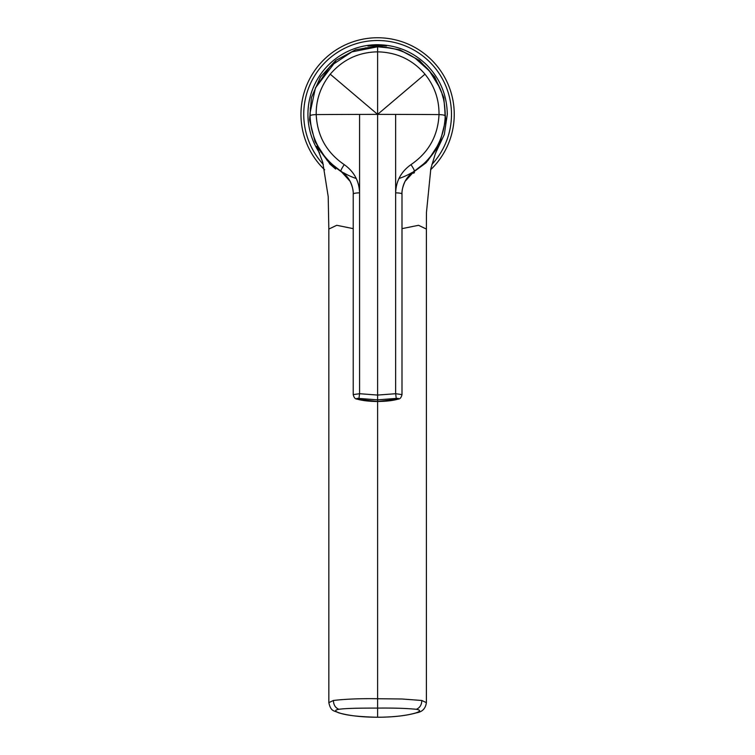 <?xml version="1.0" encoding="UTF-8"?>
<svg xmlns="http://www.w3.org/2000/svg" width="755" height="755" viewBox="0 0 755 755"><rect width="100%" height="100%" fill="white"/><g stroke="black" fill="none" stroke-linecap="round" stroke-linejoin="round"><path stroke-width="1.13" d="M340.864 47.121A76.651 76.651 0 0 0 324.65 169.799A76.651 76.651 0 0 1 340.864 47.121A76.651 76.651 0 0 1 430.567 169.799A76.651 76.651 0 0 0 340.864 47.121A76.651 76.651 0 0 1 430.567 169.799A76.651 76.651 0 0 0 340.864 47.121M391.071 48.15L377.613 46.791C396.13 46.989 412.126 53.662 425.603 66.789C431.388 72.414 436.23 79.719 440.137 88.712C443.27 95.555 444.959 104.105 445.195 114.382L445.186 115.836C444.846 115.166 442.789 114.751 439.014 114.581A1639.747 284.739 180 0 0 395.648 114.401A1639.737 284.739 180 0 0 377.613 114.382L377.613 51.85C396.819 52.274 412.607 59.721 424.989 74.188C434.521 86.023 439.193 99.49 439.014 114.581C437.985 135.862 428.642 152.548 410.975 164.637C413.325 168.129 414.438 170.29 414.325 171.13L405.086 181.351C402.745 186.627 401.717 190.826 402 193.95L402 193.978M445.186 113.042L445.176 115.836C444.799 138.231 432.587 159.635 414.325 171.13C406.369 176.67 402.226 184.333 401.886 194.129C402.16 193.44 400.084 193.006 395.648 192.818C396.064 180.992 401.179 171.593 410.975 164.637M416.788 712.758L416.769 712.758C422.366 711.852 425.575 708.473 426.386 702.641L421.809 700.48L402.085 698.998L377.613 698.724L377.613 708.096L377.613 401.5L398.111 399.112C399.971 399.131 401.264 397.621 402 394.601L395.648 393.714L396.252 398.432L377.613 399.839L377.613 395.063L395.648 393.714L395.648 114.401M397.611 399.159C399.112 398.498 398.659 398.262 396.252 398.432M445.148 111.749L445.139 117.176A67.591 67.591 0 0 1 414.268 171.168A67.591 67.591 0 0 0 445.139 117.176L444.638 105.691M443.242 98.244L442.081 94.101M439.57 87.382L429.435 70.998L415.165 58.192M414.929 58.031L403.793 52.067M364.948 47.99L377.613 46.791L351.868 51.887L330.095 66.317L315.477 87.778L310.031 113.042L310.031 115.836C311.164 139.345 321.451 157.776 340.892 171.13L350.131 181.351C352.472 186.627 353.5 190.826 353.217 193.95L353.217 394.601L359.569 393.714L377.613 395.063L377.613 114.382L424.989 74.188M310.079 117.176L310.079 117.176A67.591 67.591 0 0 0 312.589 132.833A67.591 67.591 0 0 1 310.079 117.176L310.343 107.767M315.392 87.976L335.739 61.325M411.909 172.621A67.591 67.591 0 0 1 398.98 178.501A67.591 67.591 0 0 0 411.909 172.621M356.237 178.501A67.591 67.591 0 0 1 343.308 172.621A67.591 67.591 0 0 0 356.237 178.501M340.949 171.168A67.591 67.591 0 0 1 323.753 155.219A67.591 67.591 0 0 0 340.949 171.168M357.606 399.159L357.106 399.112C361.871 400.565 368.704 401.367 377.613 401.518L357.606 399.159C356.105 398.498 356.558 398.262 358.965 398.432L377.613 399.839L377.613 401.5C386.513 401.367 393.346 400.565 398.111 399.112M377.613 46.791L377.613 51.85C358.616 52.161 342.817 59.607 330.228 74.188C320.639 86.391 315.968 99.858 316.203 114.581C317.232 135.862 326.575 152.548 344.242 164.637C354.048 171.602 359.154 181.002 359.569 192.818L359.569 393.714L358.965 398.432M310.031 113.042L310.041 115.836C310.371 115.166 312.428 114.751 316.203 114.581A1639.747 284.739 -0 0 1 359.569 114.401L359.569 192.818C355.152 192.997 353.076 193.44 353.331 194.129C352.991 184.333 348.848 176.67 340.892 171.13C340.703 170.413 341.826 168.252 344.242 164.637M377.613 45.357L386.532 45.951L377.613 45.413L367.902 46.083L377.613 45.357M377.613 708.096C393.912 707.926 406.822 708.332 416.345 709.304C420.865 710.106 420.639 711.333 415.656 712.984C406.001 715.731 393.317 717.146 377.613 717.25L377.613 717.25C359.201 716.825 346.517 715.41 339.561 712.984L338.457 712.767C347.668 715.372 358.899 716.844 372.149 717.174L377.613 717.25L377.613 708.096C357.087 708.039 344.176 708.445 338.872 709.304C334.323 710.106 334.559 711.333 339.561 712.984M377.613 717.25L383.068 717.174C396.318 716.844 407.549 715.372 416.769 712.758L415.656 712.984M402 228.642L418.534 225.292L426.386 229.076L426.386 702.697M438.344 146.621L426.046 162.816L409.889 174.735M413.523 173.225L414.486 172.621M410.286 174.339L427.972 160.504L440.203 141.676L445.676 119.894L443.78 97.518L434.738 76.972L419.516 60.466L399.754 49.792L377.613 46.093L355.463 49.792L335.711 60.466L320.488 76.972L311.438 97.518L309.55 119.894L315.014 141.676L327.245 160.504L344.931 174.339M435.644 152.944L444.317 134.522L447.29 114.382C447.007 95.253 440.203 78.831 426.877 65.109C413.155 51.784 396.734 44.979 377.613 44.705A69.677 69.677 0 0 0 319.573 152.944M338.429 712.748L338.457 712.758C334.078 710.398 330.907 711.984 328.84 702.631L328.831 229.076L336.739 225.292L353.217 228.642M377.613 698.724C360.163 698.469 345.431 699.054 333.408 700.48L328.84 702.631M335.673 169.073L329.491 163.693M316.864 146.602L329.171 162.816L345.328 174.735M431.869 164.496A73.858 73.858 0 0 0 342.194 49.566A73.858 73.858 0 0 0 323.348 164.496M359.569 114.401A1639.737 284.739 0 0 1 377.613 114.382L330.228 74.188M421.809 700.48C421.677 704.868 419.856 707.812 416.345 709.304M333.408 700.48C333.54 704.868 335.362 707.812 338.872 709.304M402 394.601L402 193.95M357.106 399.112C355.246 399.131 353.953 397.621 353.217 394.601M374.735 45.47L381.53 45.517M368.836 45.961L367.902 46.083M426.386 229.039L426.452 212.532L430.831 168.639L435.191 154.143L438.523 146.244M316.704 146.272L322.762 162.391L328.208 196.63L328.831 229.076"/></g></svg>
